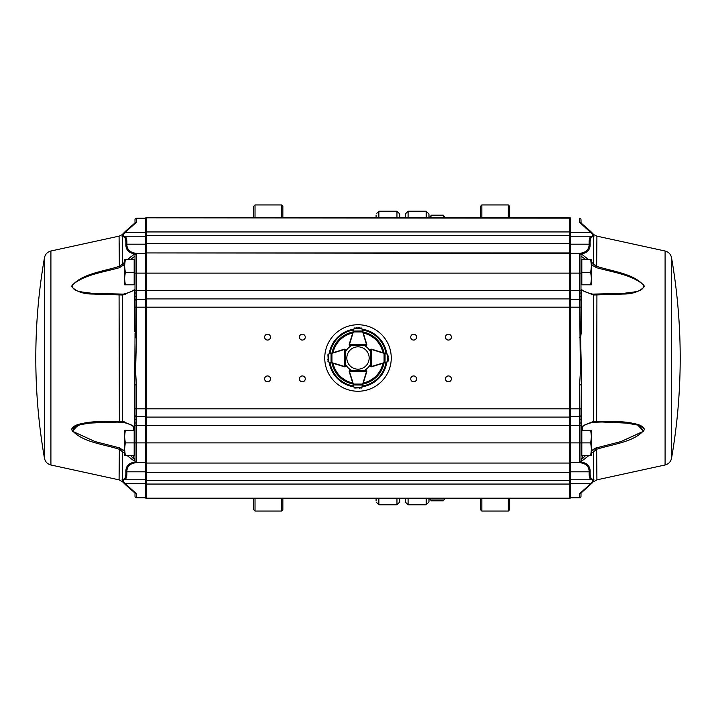 <?xml version="1.0" encoding="UTF-8"?>
<svg xmlns="http://www.w3.org/2000/svg" width="716" height="716" viewBox="0 0 716 716"><rect width="100%" height="100%" fill="white"/><g stroke="black" fill="none" stroke-linecap="round" stroke-linejoin="round"><path stroke-width="1.07" d="M481.841 217.458L481.841 204.937L480.454 206.324L480.454 217.458M480.454 498.542L480.454 509.676L481.841 511.063L508.279 511.063L508.279 498.542M481.841 204.937L508.279 204.937L509.676 206.324L509.676 217.458M509.676 498.542L509.676 509.676L508.279 511.063M399.743 498.542L399.743 502.005L399.743 498.542M396.959 217.458L396.959 211.211L399.743 213.994L399.743 217.458M376.088 217.458L376.088 215.283M376.088 500.717L376.088 498.542L376.088 500.717M405.31 217.458L405.31 213.994L408.093 211.211L405.31 213.994M405.31 498.542L405.31 502.005L405.31 498.542M405.31 500.717L405.31 502.005L408.093 504.789L408.093 498.542M428.965 500.717L428.965 498.542L428.965 502.005L426.181 504.789L408.093 504.789L405.31 502.005M428.965 217.458L428.965 213.994L428.965 217.458M428.965 215.283L428.965 213.994L426.181 211.211L426.181 217.458M430.513 217.458L431.506 215.185L429.421 217.458M444.18 217.458L443.267 215.185L445.182 217.458M431.506 215.185L443.267 215.185M444.779 499.007L443.267 500.815L431.506 500.815L430.155 499.562M431.506 499.007C429.215 499.007 429.215 499.007 431.506 499.007L443.267 499.007C445.37 499.007 445.37 499.007 443.267 499.007M282.856 217.458L282.856 206.324L281.469 204.937L255.03 204.937L253.634 206.324L253.634 217.458M253.634 498.542L253.634 509.676L255.03 511.063L255.03 498.542M282.856 498.542L282.856 509.676L281.469 511.063L255.03 511.063M281.469 204.937L281.469 217.458M281.469 498.542L281.469 511.063M255.03 204.937L255.03 217.458M508.279 204.937L508.279 217.458M481.841 498.542L481.841 511.063M365.491 340.19L366.771 344.369A0.698 0.698 0 0 1 366.699 344.942A0.698 0.698 0 0 0 366.789 344.593L366.091 345.291L349.882 345.255L349.193 344.557A0.698 0.698 0 0 1 349.22 344.351L354.134 328.402L356.801 327.758M362.332 329.781L366.762 344.387A0.698 0.698 0 0 1 366.789 344.593L366.1 345.014M349.39 345.049L349.882 345.255A0.698 0.698 0 0 1 349.22 344.754A0.698 0.698 0 0 0 349.882 345.255L349.471 344.557L349.882 345.255L352.388 345.264A13.917 13.917 0 0 0 345.264 352.388L345.264 349.891A0.698 0.698 0 0 0 345.031 349.372A0.698 0.698 0 0 1 345.255 349.873L345.282 366.082L344.593 366.78A0.698 0.698 0 0 0 345.157 366.494A0.698 0.698 0 0 1 344.369 366.771L337.889 364.775M361.294 327.964L361.911 328.411A0.698 0.698 0 0 0 361.893 328.358L359.163 327.758L354.151 328.34A0.698 0.698 0 0 0 354.134 328.402L353.077 331.839M356.899 327.758L354.151 328.34M354.241 328.188L354.724 327.91L354.241 328.188M362.958 331.866L362.457 330.962L353.319 331.052M361.911 328.411L354.402 328.286M362.726 331.078L361.652 328.295M331.839 353.06L328.393 354.125A0.698 0.698 0 0 0 328.34 354.143L344.351 349.211A0.698 0.698 0 0 1 344.557 349.184L345.255 349.873L344.557 349.462L344.593 366.502L345.282 366.082L344.593 366.78A0.698 0.698 0 0 1 344.387 366.753L328.411 361.902L327.758 359.235M344.351 349.211L345.049 349.381M327.91 354.706L328.358 361.884A0.698 0.698 0 0 0 328.411 361.902L331.857 362.949M327.758 359.146L328.358 361.884M328.205 361.804L327.919 361.312L328.205 361.804M331.052 353.31L331.069 362.708M353.077 384.161L354.134 387.598A0.698 0.698 0 0 0 354.151 387.66L349.22 371.649A0.698 0.698 0 0 1 349.193 371.443L349.882 370.745A0.698 0.698 0 0 0 349.22 371.246A0.698 0.698 0 0 1 349.891 370.736L366.091 370.709L366.789 371.407A0.698 0.698 0 0 0 366.69 371.049A0.698 0.698 0 0 1 366.771 371.631L361.911 387.589L359.253 388.233M349.22 371.649L349.882 370.745L349.471 371.443L366.511 371.407L366.091 370.709L366.789 371.407A0.698 0.698 0 0 1 366.762 371.613L366.789 371.407M354.76 388.054L361.893 387.642A0.698 0.698 0 0 0 361.911 387.589L362.332 386.219M359.155 388.242L361.893 387.642M361.294 388.036L361.813 387.795L361.338 388.072M353.319 384.948L362.457 385.038L362.958 384.134M354.402 387.714L361.911 387.589M361.652 387.705L362.726 384.922M378.111 364.775L371.631 366.771A0.698 0.698 0 0 1 370.843 366.485A0.698 0.698 0 0 0 371.407 366.78L370.718 366.082L370.745 349.873L371.443 349.184A0.698 0.698 0 0 1 371.649 349.211L387.607 354.125L388.242 356.792M386.219 362.314L371.613 366.753A0.698 0.698 0 0 1 371.407 366.78L370.995 366.082M363.647 345.282A13.917 13.917 0 0 1 370.736 352.388L370.736 349.891A0.698 0.698 0 0 1 370.969 349.372A0.698 0.698 0 0 0 370.745 349.873L371.443 349.462L370.745 349.873L370.951 349.381M388.036 361.285L388.242 359.146L387.589 361.902A0.698 0.698 0 0 0 387.642 361.884L388.242 359.137L387.66 354.143A0.698 0.698 0 0 0 387.607 354.125L386.237 353.704M388.242 356.89L387.66 354.143M384.143 362.949L385.047 362.448L385.065 353.57L384.161 353.06M387.589 361.902L387.607 354.125M384.931 362.708L387.705 361.634M387.723 354.393L384.948 353.301M331.866 362.923L331.973 362.958A26.501 26.501 0 0 0 353.033 384.027M384.134 362.923L384.027 362.958A26.501 26.501 0 0 1 362.994 384.027M353.883 386.792A29.079 29.079 0 0 1 329.217 362.144M329.208 353.874A29.079 29.079 0 0 1 353.883 329.208M362.162 329.217A29.079 29.079 0 0 1 386.792 353.874M386.783 362.144A29.079 29.079 0 0 1 362.162 386.783M363.647 370.718A13.917 13.917 0 0 0 370.718 363.639M345.282 363.639A13.917 13.917 0 0 0 352.388 370.736L349.39 370.951M135.011 384.859L134.608 371.846L135.601 371.747L136.407 384.859L135.011 384.859L135.011 460.97L135.011 454.338L134.178 455.179M125.282 430.361L124.575 430.361L124.575 436.617L125.282 430.361L134.178 430.361L134.178 442.882L125.282 442.882L124.575 436.617L124.575 449.147L125.282 442.882M125.282 455.403L124.575 449.147L124.575 455.403L134.178 455.403L134.178 442.882M135.011 283.742L134.178 284.574M125.282 259.765L124.575 259.765L124.575 266.021L125.282 259.765L134.178 259.765L134.178 272.286L125.282 272.286L124.575 266.021L124.575 278.542L125.282 272.286M125.282 284.807L124.575 278.542L124.575 284.807L134.178 284.807L134.178 272.286M580.989 260.821L581.822 259.989M590.718 284.807L591.425 284.807L591.425 278.542L590.718 284.807L581.822 284.807L581.822 272.286L590.718 272.286L591.425 278.542L591.425 266.021L590.718 272.286M590.718 259.765L591.425 266.021L591.425 259.765L581.822 259.765L581.822 272.286M580.989 431.426L581.822 430.585M580.989 423.398L580.989 454.338L581.822 455.179M590.718 455.403L591.425 455.403L591.425 449.147L590.718 455.403L581.822 455.403L581.822 442.882L590.718 442.882L591.425 449.147L591.425 436.617L590.718 442.882M590.718 430.361L591.425 436.617L591.425 430.361L581.822 430.361L581.822 442.882M367.245 351.735A11.17 11.17 0 0 0 347.949 353.131A11.17 11.17 0 0 0 358.805 369.143A11.17 11.17 0 0 0 367.245 351.735M445.522 337.129A2.918 2.918 0 0 0 449.908 339.661A2.918 2.918 0 0 0 449.908 334.596A2.918 2.918 0 0 0 445.522 337.129M410.733 337.129A2.918 2.918 0 0 0 415.119 339.661A2.918 2.918 0 0 0 415.119 334.596A2.918 2.918 0 0 0 410.733 337.129M445.522 378.871A2.918 2.918 0 0 0 449.908 381.404A2.918 2.918 0 0 0 449.908 376.339A2.918 2.918 0 0 0 445.522 378.871M410.733 378.871A2.918 2.918 0 0 0 415.119 381.404A2.918 2.918 0 0 0 415.119 376.339A2.918 2.918 0 0 0 410.733 378.871M299.422 337.129A2.918 2.918 0 0 0 303.799 339.661A2.918 2.918 0 0 0 303.799 334.596A2.918 2.918 0 0 0 299.422 337.129M264.634 337.129A2.918 2.918 0 0 0 269.01 339.661A2.918 2.918 0 0 0 269.01 334.596A2.918 2.918 0 0 0 264.634 337.129M264.634 378.871A2.918 2.918 0 0 0 269.01 381.404A2.918 2.918 0 0 0 269.01 376.339A2.918 2.918 0 0 0 264.634 378.871M299.422 378.871A2.918 2.918 0 0 0 303.799 381.404A2.918 2.918 0 0 0 303.799 376.339A2.918 2.918 0 0 0 299.422 378.871M581.392 427.747L580.989 430.191L581.392 427.524L583.37 425.51L593.457 421.455L622.705 422.127C630.456 423.344 641.805 423.111 644.534 429.537C634.582 442.041 613.138 444.063 596.92 449.174C613.111 444.036 634.841 442.049 644.534 429.421C634.582 419.209 613.138 422.315 596.92 421.366L595.094 421.366M580.989 454.338L580.989 460.97A1.387 1.387 0 0 1 579.593 462.366A1.387 1.387 0 0 0 580.989 460.97A1.387 1.387 0 0 1 579.593 462.366L579.593 442.882L580.989 442.882L580.989 461.113L581.258 459.216L584.927 456.361M584.533 258.61L580.989 256.131L580.989 255.03L580.989 291.493A1.387 0.68 180 0 0 581.392 291.976L581.392 331.338L580.604 337.773L581.392 371.846L580.989 417.401L580.989 408.818L570.554 408.818L570.554 497.844L569.855 498.542L569.855 217.458L570.554 218.156L570.554 408.818L146.145 408.818L146.145 498.542L569.855 498.542M591.425 262.181L596.92 266.406C613.227 271.641 634.841 273.745 644.552 286.445C639.836 291.573 632.568 294.115 622.768 294.061L593.457 295.001A1.387 1.02 -81.3 0 0 592.472 294.124L624.388 293.291C632.55 291.824 643.353 292.343 643.979 285.299C632.398 274.747 612.914 272.313 596.625 267.712L592.463 265.403M671.536 458.258C670.749 461.802 668.601 464.049 665.092 464.988L665.092 251.012C668.601 251.951 670.749 254.189 671.536 257.742L671.536 458.258A584.426 584.426 0 0 0 671.536 257.742M590.396 231.143L580.685 222.667L592.043 232.87L593.457 234.508L593.895 236.593L593.09 236.683C590.852 236.727 589.877 239.35 590.163 244.541C590.127 249.866 587.165 252.981 581.285 253.894L588.812 259.765M596.893 266.397L595.819 266.003M595.408 265.788L594.915 265.493M589.089 455.403L583.37 459.869L581.383 460.63L580.891 462.035C587.013 462.867 590.109 466.009 590.163 471.459C589.886 476.677 590.861 479.299 593.09 479.317L593.895 479.407L593.457 481.492L592.043 483.13L580.685 493.333L593.457 481.492A1.387 1.289 -141.8 0 1 592.472 481.841L593 479.756L570.554 479.756L569.855 480.454L146.145 480.454L145.446 479.756L145.446 218.156L146.145 217.458L569.855 217.458L146.145 217.458L146.145 235.546L569.855 235.546L570.554 236.244L593 236.244L592.472 234.159L579.593 222.309L580.989 222.712A1.387 1.378 -0 0 0 580.998 222.909L580.989 219.544L581.079 223.124M131.44 456.629L134.742 459.216L135.109 462.035C128.987 462.867 125.891 466.009 125.837 471.459A1.387 1.226 -3.3 0 0 126.821 471.808C127.099 477.098 126.123 479.747 123.895 479.756L145.446 479.756L145.446 497.844L136.407 497.844A1.387 1.387 0 0 1 135.011 496.457L135.011 493.1A1.387 1.378 180 0 1 135.011 493.288L135.011 496.457M127.188 259.765L134.715 253.894A1.387 0.752 56 0 0 135.011 254.95L135.011 291.493A1.387 0.68 -0 0 1 134.608 291.976L134.608 290.168A1.387 0.779 -122.4 0 1 134.859 289.479L134.608 290.168L122.543 295.001L93.232 294.061C83.432 294.115 76.173 291.573 71.448 286.445C81.159 273.745 102.773 271.641 119.08 266.406L122.543 264.231L123.528 265.412L124.575 264.401L119.375 267.712C103.086 272.313 83.602 274.747 72.021 285.299C72.647 292.343 83.45 291.824 91.612 293.291L123.528 294.124A1.387 1.02 -98.7 0 0 123.322 294.124L123.322 294.124C133.221 291.627 132.675 290.401 134.859 289.479L134.859 289.479A1.387 0.779 -122.4 0 1 135.011 289.416M135.011 256.131L129.963 259.765M119.098 295.019L119.366 294.33L116.735 294.339M50.908 464.988L50.908 251.012C47.399 251.951 45.251 254.189 44.464 257.742L44.464 458.258C45.251 461.802 47.399 464.049 50.908 464.988L119.08 479.854L122.543 481.761L125.577 484.83L123.957 483.13A1.387 1.19 -42.6 0 0 124.942 483.425L145.446 483.425L146.145 484.061L569.855 484.061L570.554 483.425L591.058 483.425L592.472 481.841M135.011 253.947L134.715 253.894C128.835 252.981 125.873 249.866 125.837 244.541C126.123 239.35 125.148 236.727 122.91 236.683L122.105 236.593L122.543 234.508A1.387 1.289 38.2 0 1 123.528 234.159L123.062 236.244M135.306 493.333L125.577 484.83L135.217 493.243A1.387 0.635 138.5 0 1 135.288 493.405L134.921 492.877M125.837 471.459C126.114 476.677 125.139 479.299 122.91 479.317L122.105 479.407L122.543 481.492L123.957 483.13M124.575 453.291L119.08 449.174C102.862 444.063 81.418 442.041 71.466 429.537C74.196 423.111 85.544 423.344 93.295 422.127L119.08 421.366C102.862 422.315 81.418 419.209 71.466 429.421C81.159 442.049 102.889 444.036 119.08 449.174L119.107 449.183M358 324.742A33.258 33.258 0 0 0 329.199 374.629A33.258 33.258 0 0 0 386.801 374.629A33.258 33.258 0 0 0 358 324.742M120.19 449.567L121.076 450.06M120.915 421.366L119.08 421.366L122.543 421.455L132.63 425.51A1.387 0.797 121.2 0 0 132.899 426.199A1.387 0.797 121.2 0 0 132.907 426.208C131.493 424.991 128.289 423.693 123.277 422.315L123.277 422.315A1.387 1.002 100.6 0 0 123.528 422.324L113.996 422.01L89.545 423.102L78.116 425.089L72.388 431.184L94.977 441.557L119.375 447.831L124.575 451.053L123.528 450.078L122.543 451.295L122.543 479.326A1.387 1.369 90 0 0 123.528 479.756L145.446 479.756M124.879 422.01L122.543 421.455A1.387 1.002 100.6 0 0 123.277 422.315L119.375 422.046M122.651 294.983L125.577 294.339M123.957 232.87A1.387 1.19 42.6 0 1 124.942 232.575L136.407 222.309L125.604 231.143L122.543 234.508L119.08 236.146L119.375 267.712M134.608 253.965L132.317 255.585M130.554 256.937L129.122 258.1M134.608 291.976L134.697 293.524A1.387 0.752 -5.4 0 0 135.055 293.139L136.407 292.88L136.407 290.615L135.011 290.615L135.226 337.03M134.921 223.124L135.011 222.712A1.387 1.378 180 0 1 135.002 222.909L135.011 219.544L135.011 222.712L136.407 222.309L136.407 218.452L145.446 218.452L146.145 217.816L570.554 218.156M135.011 417.401L135.011 408.818L135.011 417.401A1.387 0.6 0 0 0 134.608 416.972L134.608 427.524L132.63 425.51M134.608 416.972L135.029 332.976M134.697 293.524L134.608 331.338M122.91 236.683A1.387 1.36 -90 0 1 123.895 236.244L123.528 236.244A1.387 1.369 -90 0 0 122.543 236.674L122.543 264.231L124.575 262.181M135.261 254.01L136.407 253.366L135.011 254.887L135.011 254.117M134.617 459.117A1.387 1.181 -93.2 0 0 134.617 460.63L132.63 459.869L126.911 455.403M134.42 427.765L135.011 430.191L134.42 427.765L132.899 426.199M135.011 424.507A1.387 0.68 0 0 0 134.608 424.024M135.011 461.113L135.261 461.99L136.407 462.366A1.387 1.387 0 0 1 135.011 460.97A1.387 1.387 0 0 0 136.407 462.366A1.387 1.387 0 0 1 135.011 460.97L135.011 461.113A1.387 1.047 0 0 0 134.742 460.495A1.387 1.262 84.9 0 1 134.742 459.216M122.105 236.593A1.387 1.36 -90 0 1 123 236.244L145.446 236.244L146.145 235.546L146.145 290.615L136.407 290.615L136.407 253.634A1.387 1.387 0 0 0 135.011 255.03L135.011 255.03A1.387 1.387 0 0 1 136.407 253.634L145.446 253.634L146.145 252.945L579.593 253.366C585.903 252.659 589.098 249.598 589.178 244.192C588.883 238.929 589.859 236.28 592.105 236.244A1.387 1.36 -90 0 1 593.09 236.683M135.011 219.731A1.387 1.271 0 0 1 136.407 218.452L136.407 218.156A1.387 1.387 0 0 0 135.011 219.544A1.387 1.387 0 0 1 136.407 218.156L145.446 218.156L146.145 217.458M136.407 218.156L145.446 218.156M592.043 232.87A1.387 1.19 137.4 0 0 591.058 232.575L570.554 232.575L569.855 231.939L146.145 231.939L145.446 232.575L124.942 232.575L123.528 234.159M125.837 244.541A1.387 1.226 3.3 0 1 126.821 244.192C127.117 238.929 126.141 236.28 123.895 236.244L145.446 236.244L146.145 235.546L569.855 235.546M145.446 253.634L136.407 253.634L145.446 253.634L146.145 252.945L569.855 252.945L146.145 252.945M136.407 292.88L136.407 296.46A1.387 0.904 0 0 0 135.055 297.149A1.387 0.519 4.9 0 1 134.697 297.364M135.601 371.747L136.407 337.773L135.396 337.773A1.387 1.002 -85.8 0 0 135.405 337.63M134.697 418.636A1.387 0.519 -4.9 0 1 135.055 418.851A1.387 0.904 0 0 0 136.407 419.54L136.407 423.12L135.055 422.861A1.387 0.752 5.4 0 0 134.697 422.476M135.011 442.882L136.407 442.882L136.407 462.366L145.446 462.366L146.145 463.055L569.855 463.055L570.554 462.366L579.593 462.634L580.989 461.113A1.387 1.047 180 0 1 581.258 460.495L580.989 459.681M122.105 479.407A1.387 1.36 90 0 0 123 479.756L123.528 481.841L124.942 483.425L136.407 493.691L135.288 493.405M123 479.756L123.895 479.756L123 479.756M590.163 244.541A1.387 1.226 176.7 0 0 589.178 244.192L570.554 244.192L569.855 243.574L146.145 243.574L145.446 244.192L126.821 244.192C126.902 249.598 130.097 252.659 136.407 253.366L136.407 253.634M135.261 461.99L136.407 462.634C130.106 463.342 126.911 466.402 126.821 471.808L145.446 471.808L146.145 472.426L569.855 472.426L570.554 471.808L589.178 471.808C589.089 466.402 585.894 463.342 579.593 462.634L580.739 461.99M122.543 481.761L122.543 481.492A1.387 1.289 -38.2 0 0 123.528 481.841M135.163 493.199L136.407 493.691L136.407 497.548L145.446 497.548L146.145 498.184L569.855 498.184L570.554 497.548L579.593 497.548L579.593 493.691L591.058 483.425A1.387 1.19 -137.4 0 0 592.043 483.13M135.208 336.842L135.073 334.891M132.63 459.869A1.387 0.725 -55.2 0 1 133.624 458.115L133.525 458.043M132.899 457.631L132.191 457.148M71.779 429.224L80.335 424.534L91.165 422.932L119.357 422.046L119.08 295.01M119.08 479.854L119.375 447.831M122.543 421.455L122.543 295.001A1.387 1.02 -98.7 0 1 123.322 294.124L119.375 294.33M580.891 253.965L579.593 253.366L580.891 253.965M595.408 449.773L596.92 449.174L591.425 453.291M596.893 295.019L596.625 294.33M581.079 492.877L580.989 493.288A1.387 1.378 0 0 1 580.998 493.091L580.989 496.457L580.989 493.288L579.593 493.691L580.837 493.199M582.726 254.887L581.392 253.965M135.011 425.385L136.407 425.385L136.407 442.882L579.593 442.882L579.593 425.385L580.989 425.385L580.989 417.401A1.387 0.6 180 0 1 581.392 416.972L581.392 371.846L580.399 371.747L579.593 296.46A1.387 0.904 180 0 1 580.945 297.149L580.953 334.121M583.37 425.51A1.387 0.797 58.8 0 1 583.101 426.199C584.507 424.991 587.711 423.693 592.723 422.315L592.723 422.315A1.387 1.002 79.4 0 0 593.457 421.455L593.457 295.001L581.392 290.168L581.141 289.479A1.387 0.779 -57.6 0 0 580.989 289.416M581.392 416.972L581.58 427.765L580.989 430.191M581.303 297.364A1.387 0.519 175.1 0 1 580.945 297.149L580.989 290.615L146.145 290.615L146.145 408.818L136.407 408.818L136.407 384.859M580.989 254.117L580.989 254.887L580.739 254.01M580.989 424.507A1.387 0.68 180 0 1 581.392 424.024M136.407 337.773L136.407 307.182L580.989 307.182L581.392 331.338M579.593 296.46L579.593 273.118L135.011 273.118M581.303 422.476A1.387 0.752 174.6 0 0 580.945 422.861L579.593 423.12L579.593 416.408L570.554 416.408L569.855 417.097L146.145 417.097L145.446 416.408L136.407 416.408L136.407 408.818L135.011 408.818M591.425 451.053L592.472 450.078L593.457 451.295L593.457 479.326A1.387 1.369 90 0 1 592.472 479.756L592.105 479.756C589.877 479.747 588.901 477.098 589.178 471.808A1.387 1.226 -176.7 0 0 590.163 471.459M580.989 496.457A1.387 1.387 0 0 1 579.593 497.844L570.554 497.844M580.989 256.131L580.989 254.95A1.387 0.752 124 0 0 581.285 253.894L580.989 253.947M580.989 254.887L580.989 255.03A1.387 1.387 0 0 0 579.593 253.634A1.387 1.387 0 0 1 580.989 255.03M580.989 417.401L580.989 408.818M580.989 415.029A1.387 1.378 180 0 1 579.593 416.408L579.593 384.859L580.989 384.859M581.303 418.636A1.387 0.519 -175.1 0 0 580.945 418.851A1.387 0.904 180 0 1 579.593 419.54M593.895 479.407A1.387 1.36 90 0 1 593 479.756L570.554 479.756M580.927 334.837L580.882 335.777M580.783 336.968L579.593 337.773L580.595 337.63L580.989 331.141M580.989 219.544A1.387 1.387 0 0 0 579.593 218.156A1.387 1.387 0 0 1 580.989 219.544M580.837 222.801L579.593 222.309L579.593 218.452A1.387 1.271 180 0 1 580.989 219.731M665.092 251.012L596.92 236.146L593.457 234.508A1.387 1.289 141.8 0 0 592.472 234.159M592.472 265.412L593.457 264.231L593.457 236.674A1.387 1.369 -90 0 0 592.472 236.244M581.303 293.524A1.387 0.752 -174.6 0 1 580.945 293.139L579.593 292.88M581.383 459.117A1.387 1.181 -86.8 0 1 581.383 460.63L581.258 460.495A1.387 1.262 95.1 0 0 581.258 459.216M580.595 337.63A1.387 1.002 -94.2 0 0 580.604 337.773L579.593 337.773M596.625 422.046L592.472 422.324A1.387 1.002 79.4 0 0 592.723 422.315L602.004 422.01L596.643 422.046L596.92 295.01M665.092 464.988L596.92 479.854L596.625 447.831L621.023 441.557L643.612 431.184L637.884 425.089L626.455 423.102L602.004 422.01L626.375 423.093L637.777 425.062L643.514 431.318L621.085 441.539L596.625 447.831L592.481 450.069M595.703 448.091L592.991 449.621M583.101 426.208A1.387 0.797 58.8 0 1 583.092 426.208L581.58 427.765M583.37 459.869A1.387 0.725 -124.8 0 0 582.377 458.115L582.377 455.403M596.92 236.146L596.625 267.712M581.392 291.976L581.392 290.168A1.387 0.779 -57.6 0 0 581.141 289.479C583.943 290.732 582.555 291.519 592.678 294.124L599.265 294.339M146.145 498.542L145.446 497.844M396.959 498.542L396.959 504.789L399.743 502.005L396.959 504.789L378.871 504.789L378.871 498.542M408.093 217.458L408.093 211.211L426.181 211.211L428.965 213.994M378.871 217.458L378.871 211.211L376.088 213.994L378.871 211.211L396.959 211.211L399.743 213.994M426.181 498.542L426.181 504.789L428.965 502.005M366.789 344.593L349.22 344.351M366.511 344.593L362.699 331.947L353.337 331.929L349.489 344.432M345.005 366.082L344.593 366.78M344.432 349.48L331.92 353.328L331.938 362.681L344.593 366.502M328.277 354.393L328.295 361.634M349.489 371.568L353.337 384.071L362.699 384.053L366.494 371.532M371.407 366.78L371.649 349.211M371.407 366.502L384.062 362.681L384.08 353.328L371.568 349.48M331.973 353.024A26.501 26.501 0 0 1 353.033 331.973M362.994 331.973A26.501 26.501 0 0 1 384.027 353.024M385.996 362.385A28.336 28.336 0 0 1 362.394 385.987M362.394 330.013A28.336 28.336 0 0 1 385.996 353.623M330.004 353.632A28.336 28.336 0 0 1 353.641 330.004M353.641 385.996A28.336 28.336 0 0 1 330.004 362.385M353.776 386.425A28.738 28.738 0 0 1 329.575 362.26M329.575 353.758A28.738 28.738 0 0 1 353.776 329.575M362.269 329.575A28.738 28.738 0 0 1 386.425 353.758M386.425 362.26A28.738 28.738 0 0 1 362.269 386.425M333.047 352.693A25.516 25.516 0 0 1 352.702 333.038M363.316 333.047A25.516 25.516 0 0 1 382.953 352.693M382.953 363.307A25.516 25.516 0 0 1 363.316 382.953M352.702 382.962A25.516 25.516 0 0 1 333.047 363.307M582.377 426.772L582.377 430.361M133.624 426.772L133.624 430.361M133.624 455.403L133.624 458.115M135.011 307.182L136.407 307.182L136.407 296.46M135.011 300.971A1.387 1.378 0 0 1 136.407 299.592L145.446 299.592L146.145 298.903L569.855 298.903L570.554 299.592L579.593 299.592A1.387 1.378 180 0 1 580.989 300.971M579.593 423.12L579.593 425.385L136.407 425.385L136.407 423.12M136.407 419.54L136.407 416.408A1.387 1.378 -0 0 1 135.011 415.029M136.407 497.844L136.407 497.548A1.387 1.271 180 0 1 135.011 496.269M122.91 479.317A1.387 1.36 90 0 0 123.895 479.756M580.989 273.118L579.593 273.118L579.593 253.634M580.399 371.747L579.593 384.859M593 479.756L592.472 479.756L593 479.756M579.593 497.844L579.593 497.548A1.387 1.271 0 0 0 580.989 496.269M593.09 479.317A1.387 1.36 90 0 1 592.105 479.756M593.895 236.593A1.387 1.36 -90 0 0 593 236.244M146.145 480.454L569.855 480.454M429.421 498.542L429.752 499.007M445.182 498.542L444.869 499.007M378.871 504.789L376.088 502.005L378.871 504.789M366.091 345.291L366.583 345.085M345.085 366.574L345.282 366.082M366.583 370.915L366.091 370.709M370.718 366.082L370.915 366.574M135.011 431.426L134.178 430.585M135.011 260.821L134.178 259.989M580.989 283.742L581.822 284.574M44.464 257.742A584.426 584.426 0 0 0 44.464 458.258M50.908 251.012L119.08 236.146M122.543 234.239L125.47 231.277M125.604 231.143L135.315 222.667M596.92 479.854L593.457 481.761M593.457 234.239L590.53 231.277"/></g></svg>
